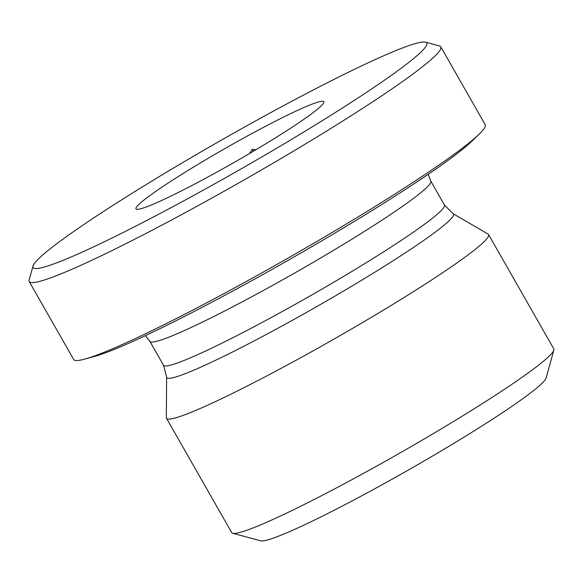 <?xml version="1.0" encoding="UTF-8"?>
<svg xmlns="http://www.w3.org/2000/svg" width="583" height="583" viewBox="0 0 583 583"><rect width="100%" height="100%" fill="white"/><g stroke="black" fill="none" stroke-linecap="round" stroke-linejoin="round"><path stroke-width="0.87" d="M249.568 153.489L252.264 149.292L255.937 149.722M252.264 149.292L253.379 151.237M211.826 174.878A108.147 8.3 150.3 0 1 136.575 209.253A108.147 8.3 150.3 0 1 225.81 148.067A108.147 8.3 150.3 0 1 323.9 102.404A108.147 8.3 150.3 0 1 211.826 174.878M453.02 213.662A165.018 12.658 -29.7 0 1 316.365 306.833A165.018 12.658 -29.7 0 1 166.614 377.026L166.337 417.617A185.401 14.225 -29.7 0 0 166.49 418.259A185.401 14.225 -29.7 0 0 334.576 338.759A185.401 14.225 -29.7 0 0 488.576 234.548A185.401 14.225 -29.7 0 0 488.102 234.089L453.02 213.662L444.457 205.012A161.71 12.403 150.3 0 1 310.134 295.909A161.71 12.403 150.3 0 1 163.524 365.25L149.882 341.332A161.71 12.403 -29.7 0 0 263.29 290.523A161.71 12.403 -29.7 0 0 430.808 181.087L428.228 174.31M84.914 359.055L94.737 356.359A226.598 17.388 -29.7 0 0 242.892 285.553A226.598 17.388 -29.7 0 0 471.815 141.275L479.139 134.192A236.895 18.175 150.3 0 1 288.447 257.875A236.895 18.175 150.3 0 1 84.914 359.055A236.895 18.175 150.3 0 1 73.662 359.463L29.23 281.567A236.895 18.175 -29.7 0 0 195.378 207.14A236.895 18.175 -29.7 0 0 440.784 46.822A236.895 18.175 -29.7 0 0 439.487 45.955L425.503 42.173A226.598 17.388 150.3 0 1 192.011 196.354A226.598 17.388 150.3 0 1 33.012 266.052A226.598 17.388 150.3 0 1 221.307 140.175A226.598 17.388 150.3 0 1 425.503 42.173M488.576 234.548L553.784 348.874A185.401 14.225 150.3 0 1 553.85 350.099A185.401 14.225 150.3 0 1 399.792 453.086A185.401 14.225 150.3 0 1 232.719 533.263A185.401 14.225 150.3 0 1 231.699 532.585L166.49 418.259M232.719 533.263L260.674 540.827A164.8 12.644 -29.7 0 0 409.186 469.555A164.8 12.644 -29.7 0 0 546.125 378.01L553.85 350.099M33.012 266.052L29.15 280.008A236.895 18.175 -29.7 0 0 29.23 281.567M440.784 46.822L485.216 124.718A236.895 18.175 150.3 0 1 479.139 134.192M166.614 377.026L163.524 365.25M444.457 205.012L430.808 181.087M149.882 341.332L145.356 335.655"/></g></svg>
